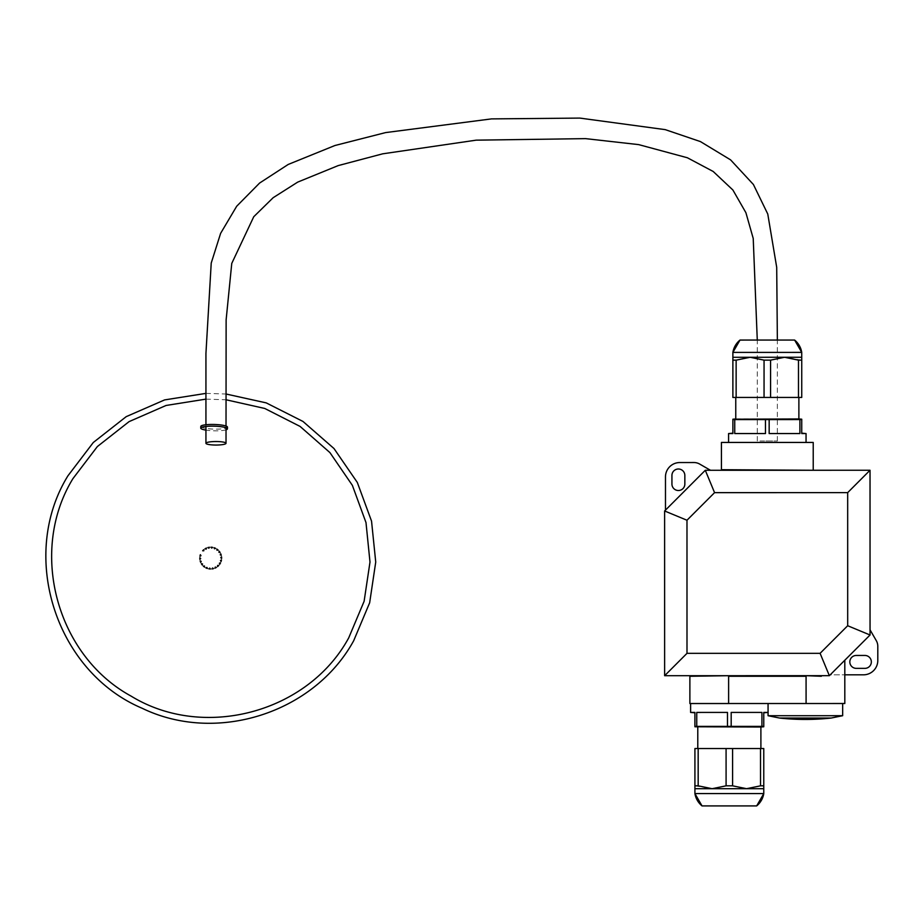 <?xml version="1.0" encoding="UTF-8"?>
<svg xmlns="http://www.w3.org/2000/svg" width="924" height="924" viewBox="0 0 924 924"><rect width="100%" height="100%" fill="white"/><g stroke="black" fill="none" stroke-linecap="round" stroke-linejoin="round"><path stroke-width="0.69" stroke-dasharray="4.62 3.46" d="M813.224 469.692L813.224 469.692A1.432 1.432 -0 0 0 813.351 470.27L721.298 470.281A1.432 1.432 -0 0 0 721.425 469.704L721.413 442.446L813.224 442.446L813.351 470.27L721.298 470.281L721.425 469.704M664.633 675.71L829.359 675.687L830.226 674.82L863.455 674.82A14.345 14.345 180 0 0 877.8 660.475L877.8 646.338A11.481 11.481 180 0 0 876.264 640.598L870.731 631.023A11.481 11.481 -0 0 1 870.05 629.637L870.027 470.258L705.301 470.281L664.622 510.972L664.633 675.71M689.766 675.698L829.359 675.687L830.226 674.82L844.813 674.82L844.813 703.511L689.881 703.534L689.881 676.276A1.432 1.432 -0 0 0 689.766 675.698L689.766 675.698M665.476 510.117L665.476 476.888A14.345 14.345 180 0 1 679.821 462.543L693.959 462.531A11.481 11.481 180 0 1 699.699 464.079L709.274 469.6A11.481 11.481 -0 0 0 710.66 470.281L710.66 470.281M684.846 475.444L684.846 484.061A6.456 6.456 180 0 1 678.389 490.505A6.456 6.456 180 0 1 671.933 484.061L671.933 475.444A6.456 6.456 180 0 1 678.389 468.999A6.456 6.456 180 0 1 684.846 475.444L684.846 475.444M856.282 655.462L864.887 655.451A6.456 6.456 180 0 1 871.344 661.907A6.456 6.456 180 0 1 864.887 668.364L856.282 668.364A6.456 6.456 180 0 1 849.826 661.919A6.456 6.456 180 0 1 856.282 655.462L856.282 655.462M870.05 634.996L870.05 629.637M732.894 419.207L734.742 419.588L734.742 433.552L765.476 433.552L734.742 433.552M732.894 433.552L728.586 433.552M769.161 433.552L799.895 433.552L769.161 433.552L769.161 419.588L765.465 419.588L765.476 433.552M842.665 703.511L690.609 703.534M806.051 442.446L728.586 442.446L806.051 442.446M694.906 726.772L694.906 712.427L690.609 712.427M760.902 748.532L697.782 748.532L760.902 748.532M760.891 727.015L697.782 727.015M732.593 748.532L694.917 748.532L694.917 788.703L763.767 788.692L763.767 748.532L760.51 748.532L760.521 785.827L746.557 788.692L732.605 785.827L732.593 748.532L760.51 748.532M726.079 748.532L726.091 785.827L732.605 785.827M694.917 785.839L712.127 788.703L726.091 785.827M694.917 793.577L763.778 793.577M698.163 748.532L698.174 785.827M760.521 785.827L763.767 785.827M761.919 726.391L731.184 726.391L731.184 712.416L761.919 712.416L761.919 726.391L763.767 726.391L763.767 712.416L768.063 712.416M731.184 712.416L761.919 712.416M694.906 726.391L727.488 726.391L727.488 712.416L696.754 712.427L727.488 712.416M696.754 726.391L696.754 712.427M806.051 433.552L801.743 433.552M801.743 419.207L799.895 419.577L799.895 433.552M735.758 397.447L798.879 397.436M764.056 397.436L801.743 397.436L801.743 357.265L732.882 357.276L732.882 397.447L736.139 397.447L736.139 360.152L750.092 357.276L764.056 360.141L764.056 397.436L736.139 397.447M770.57 397.436L770.57 360.141L764.056 360.141M801.743 360.141L784.522 357.276L770.57 360.141M794.617 340.055L739.997 340.067M798.486 397.436L798.486 360.141M736.139 360.152L732.882 360.152M734.742 419.588L765.465 419.588M799.895 419.577L769.161 419.588M842.665 715.707L768.063 715.719M735.758 418.965L798.879 418.953M727.488 726.391L731.184 726.391M801.732 352.391L732.882 352.402M831.184 718.04L779.544 718.04M759.99 441.002L777.361 441.002L759.99 441.002M220.074 552.506L218.93 552.298L219.127 551.166A10.903 10.903 46.5 0 1 220.074 552.506M200.797 426.438A13.34 2.322 -178.5 0 0 214.079 429.106A13.34 2.322 -178.5 0 0 227.477 427.131M226.022 429.822A13.34 2.322 1.5 0 1 214.033 430.803A13.34 2.322 1.5 0 1 205.937 430.11M200.693 562.393L201.189 561.353L200.162 560.845A10.903 10.903 46.5 0 0 200.693 562.393M205.047 548.787A10.903 10.903 46.5 0 1 206.502 548.048L206.144 549.145L205.047 548.787M202.656 550.762L203.8 550.785L203.846 549.641A10.903 10.903 46.5 0 0 202.656 550.762M199.965 556.283L200.947 555.694L200.358 554.7A10.903 10.903 46.5 0 0 199.965 556.283M221.61 558.454L220.767 557.669L221.541 556.814A10.903 10.903 46.5 0 1 221.61 558.454M216.378 567.417A10.903 10.903 46.5 0 1 214.922 568.156L215.28 567.07L216.378 567.417M221.263 555.37L220.235 554.85L220.744 553.811A10.903 10.903 46.5 0 1 221.263 555.37M220.513 562.866A10.903 10.903 46.5 0 1 219.693 564.287L219.404 563.166L220.513 562.866M199.884 559.39L200.658 558.535L199.815 557.761A10.903 10.903 46.5 0 0 199.884 559.39M204.597 567.128A10.903 10.903 46.5 0 1 203.315 566.112L204.458 565.985L204.597 567.128M214.045 547.724L214.495 548.775L215.558 548.336A10.903 10.903 46.5 0 0 214.045 547.724M201.363 563.698L202.495 563.906L202.298 565.038A10.903 10.903 46.5 0 1 201.363 563.698M213.525 568.63A10.903 10.903 46.5 0 1 211.919 568.941L212.578 567.994L213.525 568.63M207.9 547.574L208.847 548.209L209.505 547.262A10.903 10.903 46.5 0 0 207.9 547.574M218.78 565.442A10.903 10.903 46.5 0 1 217.59 566.562L217.625 565.419L218.78 565.442M218.11 550.092L216.967 550.219L216.828 549.075A10.903 10.903 46.5 0 1 218.11 550.092M210.984 547.204L211.712 548.094L212.612 547.366A10.903 10.903 46.5 0 0 210.984 547.204M221.46 559.921A10.903 10.903 46.5 0 1 221.067 561.503L220.478 560.522L221.46 559.921M210.453 568.999L209.713 568.11L208.824 568.837A10.903 10.903 46.5 0 0 210.453 568.999M207.392 568.479A10.903 10.903 46.5 0 1 205.867 567.867L206.93 567.428L207.392 568.479M777.361 441.002L777.361 340.055M205.937 424.751L205.937 426.449M757.276 441.002L757.276 340.067M226.022 426.033L226.022 427.743M205.937 393.381L226.022 394.005M205.937 399.122L226.022 399.769"/><path stroke-width="1.39" d="M686.982 520.235L686.994 653.337L664.633 675.71L664.622 510.972L686.982 520.235L714.564 492.642L847.678 492.631L847.689 625.733L870.05 634.996L829.359 675.687L689.766 675.698A1.432 1.432 -0 0 1 689.881 676.276L689.881 703.534L701.235 703.534L806.086 703.522L806.074 676.264L728.62 676.276L728.62 703.522M813.224 442.446L813.224 469.692A1.432 1.432 180 0 0 813.351 470.27L721.425 469.704L721.413 442.446L813.224 442.446M686.994 653.337L820.096 653.326L829.359 675.687L664.633 675.71M710.66 470.281A11.481 11.481 180 0 1 709.274 469.6L699.699 464.079A11.481 11.481 -0 0 0 693.959 462.531L679.821 462.543A14.345 14.345 -0 0 0 665.476 476.888L665.476 510.117M684.846 484.061L684.846 475.444A6.456 6.456 -0 0 0 678.389 468.999A6.456 6.456 -0 0 0 671.933 475.444L671.933 484.061A6.456 6.456 -0 0 0 678.389 490.505A6.456 6.456 -0 0 0 684.846 484.061M847.678 492.631L870.027 470.258L870.05 634.996L844.802 660.244L844.813 703.511L806.086 703.522M870.027 470.258L705.301 470.281L664.622 510.972M829.359 675.687L844.802 660.244L844.813 674.82L863.455 674.82A14.345 14.345 -0 0 0 877.8 660.475L877.8 646.338A11.481 11.481 -0 0 0 876.264 640.598L870.731 631.023A11.481 11.481 180 0 1 870.05 629.637M820.096 653.326L847.689 625.733M705.301 470.281L714.564 492.642M732.894 419.207L735.758 418.965L735.758 397.447L798.879 397.436L798.879 418.953L732.894 419.207L732.894 433.552L732.894 419.588L734.742 419.588L734.742 433.552L765.476 433.552L734.742 433.552M721.298 470.281A1.432 1.432 -0 0 0 721.425 469.704L721.298 470.281M856.282 655.462A6.456 6.456 -0 0 0 849.826 661.919A6.456 6.456 -0 0 0 856.282 668.364L864.887 668.364A6.456 6.456 -0 0 0 871.344 661.907A6.456 6.456 -0 0 0 864.887 655.451L856.282 655.462M731.184 712.416L731.184 726.391L694.906 726.391L694.906 712.427L690.609 712.427L690.609 703.534L842.665 703.511L842.665 715.707L831.184 718.04A238.311 238.311 180 0 1 779.544 718.04L831.184 718.04L842.665 715.707L768.063 715.719L768.063 712.416L763.767 712.416L763.767 726.391L761.919 726.391L761.919 712.416L731.184 712.416L761.919 712.416M732.894 433.183L728.586 433.552L732.894 433.552M825.756 675.687L821.378 675.687M696.754 726.391L696.754 712.427L727.488 712.416L696.754 712.427M727.488 726.391L727.488 712.416M763.767 712.797L768.063 712.416L768.063 703.522M697.782 748.532L697.782 727.015L694.906 726.391M731.184 726.391L761.919 726.391M694.906 726.772L760.891 727.015L763.767 726.391M760.902 748.532L760.891 727.015L763.767 726.761M694.917 785.839L694.917 748.532L698.163 748.532L698.174 785.827L694.917 785.839L694.917 793.577A20.085 20.085 180 0 0 702.032 805.913L756.664 805.913A20.085 20.085 -0 0 0 763.778 793.577L694.917 793.577L702.032 805.913L756.664 805.913L763.778 793.577L763.767 788.692L712.127 788.703L726.091 785.827L732.605 785.827L746.557 788.692L760.521 785.827L760.51 748.532L763.767 748.532L763.767 788.692M760.51 748.532L698.163 748.532M732.593 748.532L732.605 785.827M763.767 785.827L760.521 785.827M726.079 748.532L726.091 785.827M698.174 785.827L712.127 788.703L694.917 788.703M801.743 419.207L798.879 418.953L801.743 419.207L801.743 433.552L806.051 433.552L806.051 442.446M728.586 433.552L728.586 442.446M801.743 433.552L801.743 419.577L799.895 419.577L799.895 433.552L769.161 433.552L799.895 433.552M765.476 433.552L765.465 419.588L799.895 419.577M769.161 419.588L769.161 433.552M765.465 419.588L734.742 419.588M801.743 360.141L801.743 397.436L798.486 397.436L798.486 360.141L801.743 360.141L801.732 352.391L732.882 352.402L732.882 357.276L801.743 357.265M732.882 357.276L732.882 397.447L798.486 397.436M798.486 360.141L784.522 357.276L770.57 360.141L764.056 360.141L750.092 357.276L736.139 360.152L736.139 397.447M764.056 397.436L764.056 360.141M732.882 360.152L736.139 360.152M794.617 340.055A20.085 20.085 180 0 1 801.732 352.391L794.617 340.055L739.997 340.067A20.085 20.085 -0 0 0 732.882 352.402L739.997 340.067M770.57 397.436L770.57 360.141M779.544 718.04L768.063 715.719L779.544 718.04A238.311 238.311 0 0 0 831.184 718.04M215.973 445.045A10.037 1.756 0 0 1 205.937 443.289A10.037 1.756 0 0 1 215.973 441.533A10.037 1.756 0 0 1 226.022 443.289A10.037 1.756 0 0 1 215.973 445.045M219.127 551.166A10.903 10.903 46.5 0 1 220.074 552.506L218.93 552.298L219.127 551.166M227.431 428.828L227.477 427.131A13.34 2.322 -178.5 0 0 214.195 424.474A13.34 2.322 -178.5 0 0 200.797 426.438L200.762 428.135A13.34 2.322 1.5 0 1 214.149 426.172A13.34 2.322 1.5 0 1 227.431 428.828A13.34 2.322 1.5 0 1 226.022 429.822M205.937 430.11A13.34 2.322 1.5 0 1 200.762 428.135M200.693 562.393A10.903 10.903 46.5 0 1 200.162 560.845L201.189 561.353L200.693 562.393M205.047 548.787A10.903 10.903 46.5 0 1 206.502 548.048L206.144 549.145L205.047 548.787M203.8 550.785L202.656 550.762A10.903 10.903 46.5 0 1 203.846 549.641L203.8 550.785M199.965 556.283A10.903 10.903 46.5 0 1 200.358 554.7L200.947 555.694L199.965 556.283M221.61 558.454L220.767 557.669L221.541 556.814A10.903 10.903 46.5 0 1 221.61 558.454M215.28 567.07L216.378 567.417A10.903 10.903 46.5 0 1 214.922 568.156L215.28 567.07M221.263 555.37L220.235 554.85L220.744 553.811A10.903 10.903 46.5 0 1 221.263 555.37M220.513 562.866A10.903 10.903 46.5 0 1 219.693 564.287L219.404 563.166L220.513 562.866M200.658 558.535L199.884 559.39A10.903 10.903 46.5 0 1 199.815 557.761L200.658 558.535M204.597 567.128A10.903 10.903 46.5 0 1 203.315 566.112L204.458 565.985L204.597 567.128M214.495 548.775L214.045 547.724A10.903 10.903 46.5 0 1 215.558 548.336L214.495 548.775M201.363 563.698L202.495 563.906L202.298 565.038A10.903 10.903 46.5 0 1 201.363 563.698M212.578 567.994L213.525 568.63A10.903 10.903 46.5 0 1 211.919 568.941L212.578 567.994M208.847 548.209L207.9 547.574A10.903 10.903 46.5 0 1 209.505 547.262L208.847 548.209M217.625 565.419L218.78 565.442A10.903 10.903 46.5 0 1 217.59 566.562L217.625 565.419M218.11 550.092L216.967 550.219L216.828 549.075A10.903 10.903 46.5 0 1 218.11 550.092M211.712 548.094L210.984 547.204A10.903 10.903 46.5 0 1 212.612 547.366L211.712 548.094M221.46 559.921A10.903 10.903 46.5 0 1 221.067 561.503L220.478 560.522L221.46 559.921M210.453 568.999A10.903 10.903 46.5 0 1 208.824 568.837L209.713 568.11L210.453 568.999M207.392 568.479A10.903 10.903 46.5 0 1 205.867 567.867L206.93 567.428L207.392 568.479M728.62 675.698L689.881 676.276M821.332 676.264L806.074 675.687M694.906 712.797L690.609 712.427M801.743 433.171L806.051 433.552M777.361 340.055L776.703 267.325L767.775 214.045L753.406 184.5L730.572 159.852L700.415 141.58L665.245 129.637L579.81 118.087L491.452 118.896L385.585 132.594L334.904 145.518L288.184 164.46L259.598 183.056L236.694 206.237L220.617 233.356L211.226 263.063L205.937 353.453L205.937 424.751M205.937 426.449L205.937 443.289M757.276 340.067L753.222 238.45L745.911 212.716L732.894 190.009L713.212 171.494L687.375 157.761L638.68 144.618L585.562 138.635L476.183 140.159L382.675 153.823L338.207 165.592L297.713 182.109L273.158 197.701L253.754 216.724L231.762 263.409L226.126 319.877L226.022 426.033M226.022 427.743L226.022 443.289M226.022 394.005L266.228 402.887L302.98 421.448L333.991 448.533L357.322 482.455L371.54 521.101L375.733 562.058L369.658 602.783L353.684 640.736C314.021 713.12 216.412 744.282 142.157 708.269C55.625 671.713 18.607 555.74 67.937 475.802L93.289 442.504L126.218 416.643L164.588 399.919L205.937 393.381M226.022 399.769L264.738 408.454L300.104 426.438L329.926 452.598L352.356 485.331L365.996 522.591L369.993 562.069L364.114 601.305L348.718 637.872C308.073 712.67 203.788 740.609 131.208 696.176C56.433 655.543 28.471 551.282 72.904 478.678L97.355 446.558L129.083 421.621L166.077 405.463L205.937 399.122"/></g></svg>
